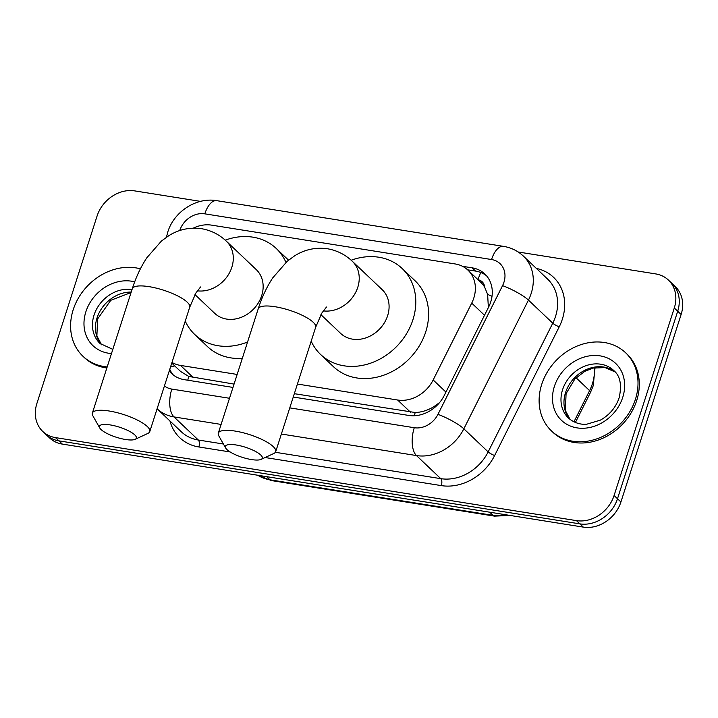 <?xml version="1.0" encoding="UTF-8"?>
<svg xmlns="http://www.w3.org/2000/svg" width="718" height="718" viewBox="0 0 718 718"><rect width="100%" height="100%" fill="white"/><g stroke="black" fill="none" stroke-linecap="round" stroke-linejoin="round"><path stroke-width="1.08" d="M297.423 384.049L397.628 400.016A32.319 27.069 -46.5 0 0 433.16 379.966L471.726 303.113A32.319 27.069 -46.5 0 0 473.808 298.042A32.319 27.069 -46.5 0 0 467.948 270.13A32.319 27.069 -46.5 0 0 455.203 263.955L211.604 225.138A32.319 27.069 -46.5 0 0 193.295 228.144M488.357 307.582L487.639 294.443L484.65 287.164A10.77 9.02 -46.5 0 0 478.134 279.796M467.948 270.13L480.746 282.282A32.319 27.069 133.5 0 1 484.65 287.164M294.326 393.688L415.21 412.518C421.556 412.285 427.748 410.355 433.78 406.738L439.515 402.645M171.773 363.093L180.568 371.439L188.771 376.438L234.05 384.085M171.988 362.428A32.319 27.069 -46.5 0 0 180.46 365.408L237.146 374.446M293.258 397.027L408.757 415.435A32.319 27.069 -46.5 0 0 444.298 395.376L488.653 307.008A32.319 27.069 -46.5 0 0 490.726 301.928A32.319 27.069 -46.5 0 0 484.865 274.016A32.319 27.069 -46.5 0 0 472.121 267.841L462.545 266.315M467.624 269.824L475.531 271.081A32.319 27.069 133.5 0 1 486.49 275.73M518.181 251.991L655.687 273.908A32.319 27.069 133.5 0 1 668.44 280.083A32.319 27.069 133.5 0 1 674.292 307.995L614.087 495.51A32.319 27.069 133.5 0 1 576.473 520.631L55.483 437.612A32.319 27.069 133.5 0 1 42.739 431.437A32.319 27.069 133.5 0 1 36.878 403.525L97.083 216.01A32.319 27.069 133.5 0 1 134.706 190.889L200.537 201.381M668.44 280.083L675.261 286.563A32.319 27.069 133.5 0 1 681.122 314.475L620.917 501.99L617.498 498.75A32.319 27.069 133.5 0 1 579.884 523.871L58.903 440.852A32.319 27.069 133.5 0 1 46.149 434.677A32.319 27.069 133.5 0 0 58.903 440.852L579.884 523.871A32.319 27.069 133.5 0 0 617.498 498.75L677.702 311.235L617.498 498.75L614.087 495.51M671.851 283.323A32.319 27.069 133.5 0 1 677.702 311.235A32.319 27.069 133.5 0 0 671.851 283.323M169.251 370.946A32.319 27.069 -46.5 0 0 171.548 373.486A32.319 27.069 -46.5 0 0 184.293 379.66L232.982 387.424M173.343 375.02A32.319 27.069 133.5 0 1 169.762 369.339M620.917 501.99A32.319 27.069 133.5 0 1 583.294 527.111L62.313 444.092A32.319 27.069 133.5 0 1 49.56 437.917L42.739 431.437M541.713 384.408A53.859 45.117 133.5 0 1 625.656 352.816A53.859 45.117 133.5 0 1 635.412 399.343A53.859 45.117 133.5 0 1 551.478 430.926A53.859 45.117 133.5 0 1 541.713 384.408M625.656 352.816L626.931 354.037A53.859 45.117 133.5 0 1 636.695 400.554A53.859 45.117 133.5 0 1 552.752 432.146L551.478 430.926M236.159 444.989A19.386 5.277 -162.2 0 0 225.676 448.023A19.386 5.277 -162.2 0 0 251.515 459.574A19.386 5.277 -162.2 0 0 261.092 459.394A19.386 5.277 -162.2 0 0 256.586 452.035A19.386 5.277 -162.2 0 0 236.159 444.989M225.676 448.023L218.748 435.781A30.165 8.212 17.8 0 1 218.29 433.196A30.165 8.212 17.8 0 1 235.064 431.069A30.165 8.212 17.8 0 1 275.721 451.631A30.165 8.212 17.8 0 1 273.836 453.471L261.092 459.394M320.928 314.672L340.628 333.385A30.165 25.265 -46.5 0 0 387.63 315.696A30.165 25.265 -46.5 0 0 382.164 289.641L352.305 261.28C345.304 254.594 337.011 250.42 327.444 248.76C315.705 247.154 304.809 249.478 294.766 255.734L287.308 261.173L272.705 277.92C266.719 287.021 261.89 297.324 258.211 308.848L218.29 433.196M351.165 260.23A59.244 49.632 133.5 0 1 402.197 268.55A59.244 49.632 133.5 0 1 412.931 319.725A59.244 49.632 133.5 0 1 320.596 354.477A59.244 49.632 133.5 0 1 311.181 341.185M402.197 268.55L414.995 280.702A59.244 49.632 133.5 0 1 425.729 331.878A59.244 49.632 133.5 0 1 333.394 366.629L320.596 354.477M110.222 424.921A19.386 5.277 -162.2 0 0 99.739 427.955A19.386 5.277 -162.2 0 0 125.578 439.506A19.386 5.277 -162.2 0 0 135.155 439.326A19.386 5.277 -162.2 0 0 130.649 431.967A19.386 5.277 -162.2 0 0 110.222 424.921M99.739 427.955L92.81 415.713A30.165 8.212 17.8 0 1 92.353 413.128A30.165 8.212 17.8 0 1 109.127 411.001A30.165 8.212 17.8 0 1 149.784 431.563A30.165 8.212 17.8 0 1 147.908 433.403L135.155 439.326M194.991 294.604L214.691 313.317A30.165 25.265 -46.5 0 0 261.693 295.628A30.165 25.265 -46.5 0 0 256.227 269.573L226.367 241.212C219.367 234.526 211.083 230.352 201.507 228.692C189.767 227.085 178.872 229.41 168.829 235.666L161.37 241.104L146.768 257.852C140.782 266.952 135.953 277.256 132.274 288.78L92.353 413.128M225.228 240.162A59.244 49.632 133.5 0 1 276.259 248.482A59.244 49.632 133.5 0 1 285.935 262.366M247.566 342.001A59.244 49.632 133.5 0 1 194.659 334.409A59.244 49.632 133.5 0 1 185.253 321.117M242.307 358.372A59.244 49.632 133.5 0 1 207.457 346.561L194.659 334.409M107.179 366.934A53.859 45.117 133.5 0 1 82.965 356.272A53.859 45.117 133.5 0 1 73.2 309.745A53.859 45.117 133.5 0 1 140.396 268.837M106.847 367.966A53.859 45.117 133.5 0 1 84.239 357.483L82.965 356.272M484.506 315.256L471.726 303.113M477.991 279.661A32.319 15.302 -80.9 0 1 480.845 272.526M414.358 415.74A32.319 15.302 -80.9 0 1 415.21 412.518M433.78 406.738A32.319 6.004 26.7 0 1 434.964 407.241M187.793 380.217A32.319 15.302 -80.9 0 1 188.771 376.438M487.639 294.443A32.319 6.004 26.7 0 1 492.01 296.31M170.534 366.943A32.319 11.317 8.5 0 1 174.779 365.947M445.941 392.1L433.16 379.966M410.454 412.195L397.628 400.016M193.286 377.587L180.46 365.408M475.531 271.081L472.121 267.841M289.767 407.878L414.268 427.722A21.54 18.049 -46.5 0 0 437.962 414.349L502.555 285.629A21.54 18.049 -46.5 0 0 503.946 282.255A21.54 18.049 -46.5 0 0 491.543 259.53L204.809 213.838A21.54 18.049 -46.5 0 0 179.751 230.541M523.404 256.12A43.089 36.097 133.5 0 1 531.212 293.339A43.089 36.097 133.5 0 1 528.448 300.106L552.761 323.19A43.089 36.097 -46.5 0 0 555.535 316.432A43.089 36.097 -46.5 0 0 547.717 279.212L523.404 256.12C517.786 250.869 511.135 247.611 503.462 246.355A21.54 10.196 99.1 0 0 491.543 259.53M536.364 268.424A48.474 40.612 133.5 0 1 562.347 319.205A48.474 40.612 133.5 0 1 559.232 326.816L494.63 455.526A48.474 40.612 133.5 0 1 441.328 485.61L265.104 457.528M230.128 451.954L198.877 446.973A48.474 40.612 133.5 0 1 169.969 420.999M576.473 520.631L583.294 527.111M674.292 307.995L681.122 314.475M55.483 437.612L62.313 444.092M502.555 285.629A21.54 4.003 26.7 0 1 528.448 300.106L463.846 428.825L488.159 451.909L552.761 323.19A5.385 1.005 -153.3 0 0 559.232 326.816M437.962 414.349A21.54 4.003 26.7 0 1 463.846 428.825A43.089 36.097 133.5 0 1 416.458 455.562L440.771 478.655A43.089 36.097 -46.5 0 0 488.159 451.909A5.385 1.005 -153.3 0 0 494.63 455.526M221.099 424.428L174.007 416.925L198.33 440.017L223.406 444.011M164.44 385.934A21.54 18.049 -46.5 0 0 171.817 389.084A21.54 10.196 99.1 0 0 174.007 416.925A43.089 36.097 133.5 0 1 157.107 408.775L181.331 431.787A43.089 36.097 -46.5 0 0 198.33 440.017A5.385 2.549 -80.9 0 1 198.877 446.973M414.268 427.722A21.54 10.196 99.1 0 0 416.458 455.562L281.375 434.031M275.389 452.295L440.771 478.655A5.385 2.549 -80.9 0 1 441.328 485.61M171.817 389.084L229.5 398.275M166.441 237.218L167.752 232.102C173.909 211.747 196.131 197.037 216.728 200.663A21.54 10.196 99.1 0 0 204.809 213.838M573.933 421.852L589.604 390.637A43.089 36.097 -46.5 0 0 592.368 383.87A43.089 36.097 -46.5 0 0 594.333 367.822M595.025 367.688L593.256 385.674L590.555 392.279A10.77 2.001 26.7 0 0 589.604 390.637L576.06 377.776M489.73 512.203L493.042 515.353A10.77 5.098 99.1 0 0 494.514 516.125L271.476 480.575A10.77 5.098 -80.9 0 1 270.004 479.812L493.042 515.353A43.089 36.097 -46.5 0 0 506.953 514.95M257.699 475.226A43.089 36.097 -46.5 0 0 270.004 479.812L266.692 476.662M562.562 389.757A32.831 27.508 133.5 0 1 613.737 370.497C620.19 375.801 622.003 384.893 619.149 397.772C615.829 407.483 609.573 414.932 600.392 420.129L586.839 424.185C583.86 424.526 576.033 424.598 568.512 418.109A32.831 27.508 133.5 0 1 562.562 389.757M554.386 386.428A39.293 32.92 133.5 0 1 600.122 355.868A39.293 32.92 133.5 0 1 622.748 397.323A39.293 32.92 133.5 0 1 577.003 427.874A39.293 32.92 133.5 0 1 554.386 386.428M570.038 419.429A32.831 27.508 133.5 0 1 565.551 392.584A32.831 27.508 133.5 0 1 615.129 371.951L605.103 367.598L593.274 368.065L584.856 371.305L574.867 378.978L566.08 393.67L565.407 410.561L570.074 419.456M323.235 310.876A30.165 25.265 -46.5 0 0 357.77 287.335A30.165 25.265 -46.5 0 0 352.305 261.28M326.493 307.035L321.852 313.039L315.651 327.282A30.165 8.212 -162.2 0 0 274.985 306.721A30.165 8.212 -162.2 0 0 258.211 308.848M197.297 290.808A30.165 25.265 -46.5 0 0 231.833 267.267A30.165 25.265 -46.5 0 0 226.367 241.212M200.555 286.967L195.915 292.971L189.714 307.214A30.165 8.212 -162.2 0 0 149.048 286.653A30.165 8.212 -162.2 0 0 132.274 288.78M112.816 349.37L99.999 343.455A32.831 27.508 133.5 0 1 94.049 315.094A32.831 27.508 133.5 0 1 132.031 289.525M111.478 353.552A39.293 32.92 133.5 0 1 85.873 311.765A39.293 32.92 133.5 0 1 134.688 281.86M101.525 344.775A32.831 27.508 133.5 0 1 97.038 317.93A32.831 27.508 133.5 0 1 131.223 292.055M503.462 246.355L216.728 200.663M271.476 480.575L257.565 475.208M510.085 515.452L494.514 516.125M590.555 392.279L575.387 422.498M315.651 327.282L275.721 451.631M276.259 248.482L288.537 260.149M189.714 307.214L149.784 431.563M131.062 292.54L110.805 300.277L97.567 319.007L96.894 335.907L101.561 344.802"/></g></svg>
